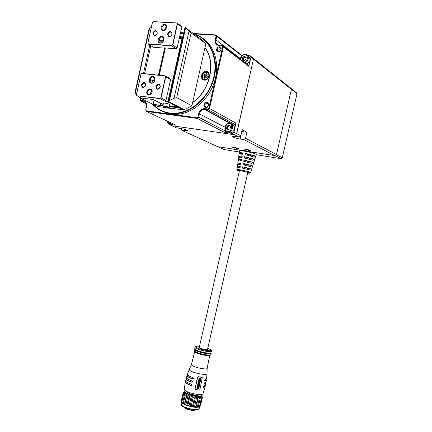 <?xml version="1.0" encoding="UTF-8"?>
<svg xmlns="http://www.w3.org/2000/svg" width="432" height="432" viewBox="0 0 432 432"><rect width="100%" height="100%" fill="white"/><g stroke="black" fill="none" stroke-linecap="round" stroke-linejoin="round"><path stroke-width="0.65" d="M210.902 349.769L207.77 348.268L210.773 349.731C214.126 352.28 198.423 349.596 195.939 347.177C195.097 346.291 196.29 346.005 199.519 346.318C197.726 345.838 196.177 346.097 194.87 347.085L195.172 347.711C197.122 349.763 210.643 352.696 211.523 351.265L211.626 351.076M210.913 352.582L210.832 352.76C210.087 354.191 197.024 351.378 195.14 349.38L194.843 347.215M210.141 354.424L210.076 354.586C209.477 356.017 196.846 353.322 195.026 351.367L194.789 349.871M187.628 374.954L187.078 375.37L187.364 376.299C188.201 377.163 189.956 378.049 192.634 378.967L193.531 378.551L192.883 377.627C190.291 376.731 188.584 375.867 187.769 375.035L187.493 374.107L189.248 369.473M186.689 378.103L186.154 378.556L186.457 379.485C187.326 380.392 189.162 381.326 191.959 382.282L192.866 381.872L192.235 380.965C189.475 380.02 187.661 379.102 186.802 378.205L186.505 377.276L187.018 375.565M191.236 385.533L191.095 385.376C187.569 384.134 185.792 382.963 185.771 381.872L185.895 381.294L185.387 381.78L185.701 382.687C186.575 383.616 188.417 384.561 191.236 385.533L192.148 385.133L191.533 384.237C188.708 383.27 186.862 382.325 185.987 381.402L185.674 380.484L186.111 378.724M203.018 393.579L202.937 393.806C202.111 396.149 186.619 392.899 184.55 389.945L184.232 389.151L185.355 381.92M185.177 390.517L184.891 391.851C187.412 395.226 204.773 397.942 201.56 394.465M184.864 407.851C184.237 408.694 193.574 411.421 194.567 410.017M187.65 374.895L187.466 375.462C187.326 376.461 189 377.579 192.488 378.815L193.423 378.043M186.694 378.081L186.538 378.648C186.489 379.712 188.249 380.873 191.819 382.126L192.769 381.375M191.095 385.376L192.062 384.653M187.115 391.64C187.542 392.974 190.139 394.114 194.908 395.048C197.478 395.399 198.947 395.269 199.309 394.654L199.33 394.583M192.488 406.496L190.031 406.469L189.086 405.724L191.03 397.181L192.267 396.641L195.421 397.267L193.185 407.09L196.031 407.349L195.685 406.901L193.185 407.09L192.488 406.496L194.432 397.953L195.421 397.267L200.443 397.435L201.938 396.527M199.476 406.69L198.218 407.209L196.031 407.349L198.266 397.543L199.309 398.423L197.37 406.939L196.031 407.349M247.763 172.67L247.396 172.411C245.786 171.693 239.128 170.375 239.409 170.834L199.26 347.463C198.725 348.143 205.2 349.985 207.031 349.666L207.511 349.418M242.471 168.102L249.928 169.992L250.333 168.691L242.725 166.757L242.471 168.102M244.987 154.656L245.241 153.311L254.405 155.693L254 156.994L244.987 154.656M244.355 158.026L244.609 156.681L253.39 158.949L252.979 160.25L244.355 158.026M243.729 161.384L243.977 160.04L252.369 162.2L251.964 163.496L243.729 161.384M243.097 164.743L243.351 163.404L251.354 165.445L250.943 166.747L243.097 164.743M240.219 166.952L237.362 166.271L240.332 166.347L240.084 167.686L237.179 167.6L236.898 169.636M237.595 166.498L237.454 167.476M238.734 156.254L239.004 154.283C239.08 153.97 240.273 153.965 242.584 154.273L242.838 152.928C240.478 152.62 239.263 152.631 239.188 152.955L239.393 154.078M238.275 159.586L238.545 157.615C238.615 157.329 239.755 157.334 241.958 157.631L242.212 156.287C239.96 155.99 238.799 155.984 238.729 156.281L238.907 157.432M237.821 162.918L238.091 160.947L241.331 160.985L241.585 159.646C239.441 159.354 238.34 159.343 238.275 159.613L238.421 160.78M237.362 166.25L237.632 164.273L240.705 164.338L240.959 162.999L237.816 162.945L237.935 164.128M140.314 98.086L139.973 99.603L140.746 101.007L143.521 101.363C145.865 101.963 146.842 103.734 146.443 106.672L145.697 110.025L146.48 111.451L197.149 118.417L198.617 117.239L197.986 116.851L198.725 113.546C199.768 110.236 201.793 108.605 204.806 108.648L207.722 109.021L208.883 108.086L209.515 108.481L223.36 46.953L222.464 45.506L247.984 64.978L248.837 66.334L250.933 57.089L250.074 55.739L296.233 92.572L296.995 93.744L282.312 157.783L281.075 158.684L275.189 155.628L250.798 151.897C246.029 150.725 242.557 150.174 240.386 150.244L217.453 146.61L181.861 130.302L180.997 128.52M241.969 130.507L242.573 130.918L241.839 131.069M248.589 150.552L250.565 150.584C250.069 150.136 248.486 149.672 245.808 149.186L243.853 149.121M248.621 150.417L250.533 150.52M236.515 148.646L238.415 148.678C237.902 148.23 236.32 147.76 233.653 147.274L231.779 147.215M236.547 148.511L238.383 148.613M231.714 124.292C236.077 124.897 234.851 132.71 230.375 132.818L227.718 131.841M173.405 123.957L171.407 124.319L169.916 123.633M203.321 38.626C215.363 46.948 220.066 65.734 214.061 82.96C208.116 100.202 192.488 113.249 177.439 114.269L171.153 114.08L162.086 111.224M193.725 33.75C209.396 37.994 218.846 56.943 214.402 76.621C210.092 96.309 192.877 112.531 176.105 113.611L169.808 113.427C162.886 112.401 157.113 109.291 152.501 104.096M180.436 33.14L183.848 32.74M206.95 102.476C209.876 102.708 208.667 108.103 205.799 107.606C202.889 107.363 204.093 102.001 206.95 102.476M206.118 107.26L206.426 107.271C208.861 105.937 209.077 104.533 207.063 103.059L206.777 103.054C204.331 104.371 204.109 105.775 206.118 107.26M143.321 99.608L141.75 98.836M219.467 46.807C222.431 46.899 221.211 52.326 218.306 51.964C215.357 51.856 216.567 46.462 219.467 46.807M218.619 51.651L218.624 51.656C221.335 50.447 221.654 49.037 219.591 47.428L219.569 47.428C216.859 48.649 216.54 50.058 218.619 51.651M194.395 34.241C210.659 39.247 219.359 60.464 212.792 80.773C206.41 101.131 186.554 115.511 169.711 113.017C163.145 112.05 157.61 109.177 153.106 104.393M180.392 33.329L183.8 32.94M204.968 47.596C216.594 62.267 210.136 90.877 192.661 102.519M175.187 108.788L168.275 108.146M168.658 108.081L174.398 108.686M179.701 108.14L180.041 108.07M192.683 102.416C210.065 90.833 216.486 62.375 204.925 47.779M174.08 108.643L168.685 108.065M229.678 125.777L227.929 126.549L227.421 128.795L228.28 129.584L227.675 127.672L228.928 126.112L229.894 125.977M245.446 56.932L243.459 57.899L242.946 60.161L243.664 60.766L243.2 59.033L244.469 57.407L245.965 57.37M206.28 71.366C211.064 71.599 209.439 80.39 204.66 80.147L204.314 80.131C199.514 79.85 201.242 71.021 206.037 71.356L206.28 71.366M207.905 72.004L206.431 71.609C202.608 71.312 200.043 77.755 203.164 79.785M203.818 79.364L206.145 79.844M209.261 74.736L207.819 72.792M204.741 79.628C200.68 79.396 202.138 71.933 206.194 72.209L206.404 72.22C210.449 72.419 209.072 79.855 205.027 79.645L204.741 79.628M206.993 77.576L206.507 77.209M203.801 77.765L204.655 76.523L204.606 75.827L203.618 75.071L204.19 74.234L205.4 75.065L206.68 73.575L207.349 74.083L206.496 75.33L206.545 76.027L207.538 76.783L206.96 77.62L205.751 76.788L204.471 78.273L203.801 77.765L204.822 77.512L205.243 76.901L205.195 76.205L204.703 75.832L205.254 75.033M205.227 75.022L205.983 75.443L206.95 74.671M203.618 75.071L204.703 75.832M206.68 73.575L206.836 74.585M204.919 47.817C216.362 62.413 209.979 90.693 192.71 102.298M245.646 59.805L246.159 57.537L244.636 56.252L242.606 57.24L242.093 59.508L243.61 60.793L245.646 59.805M243.459 57.899L242.606 57.24M242.946 60.161L242.093 59.508M230.024 128.822L230.537 126.565L229.041 125.194L227.043 126.074L226.535 128.326L228.02 129.697L230.024 128.822M227.929 126.549L227.043 126.074M227.421 128.795L226.535 128.326M146.275 103.68L140.746 101.007L140.751 100.424L143.365 100.759C145.946 101.417 147.02 103.367 146.578 106.601L145.697 110.025M140.411 98.15L139.973 99.603M140.152 99.328L140.751 100.424M225.774 130.756L225.677 131.182L198.617 117.239L199.406 113.729C200.167 111.1 201.755 109.609 204.163 109.253L208.03 109.679L209.515 108.481L235.953 123.185L234.554 124.281L231.179 123.838M207.722 109.021L208.03 109.679L234.554 124.281M215.309 39.685L215.984 39.89C215.563 42.93 216.648 44.723 219.24 45.268L222.464 45.506L221.94 45.83L218.975 45.608C216.07 45.047 214.844 43.076 215.309 39.685L216.059 36.353L216.778 36.353L215.892 34.927L193.309 33.442M240.376 58.547L215.984 39.89L216.778 36.353L241.801 55.793M216.059 36.353L215.368 35.24L215.892 34.927L242.05 55.555M167.994 122.774L168.723 124.157L176.164 125.242L146.48 111.451L145.881 109.76M225.677 131.182L224.294 132.262L197.149 118.417L196.841 117.769L197.986 116.851M247.833 55.895C251.051 58.493 250.706 61.225 246.802 64.082M196.841 117.769L146.491 110.873M221.94 45.83L222.637 46.958L208.883 108.086M180.479 32.94L181.354 32.999M194.022 33.831L215.368 35.24M248.837 66.334L223.36 46.953L222.637 46.958M183.254 32.783L180.554 32.605M281.075 158.684L256.316 154.715L255.631 154.057L256.343 154.629L255.739 156.503L255.469 156.211L255.296 157.874M239.317 151.994L224.122 149.558L217.814 146.669M181.861 130.302L187.942 130.783C186.98 129.946 184.291 129.13 179.869 128.331L176.456 127.823L171.833 125.707L235.143 134.838L171.833 125.707M171.742 125.539L168.723 124.157M250.074 55.739L247.579 55.539M242.59 55.134L241.742 55.069M224.294 132.262L232.475 133.45L233.874 132.37L235.953 123.185M296.995 93.744L291.422 89.311L276.448 154.705L282.312 157.783M255.188 153.263L251.597 152.026M239.053 137.09L235.283 136.534C233.226 136.242 232.157 136.253 232.076 136.566C232.945 137.398 235.618 138.208 240.095 139.007L241.79 131.528L246.888 132.257L242.158 129.67L240.775 135.767L239.053 137.09L234.97 134.973M275.033 155.741L243.821 139.563L240.095 139.007M235.143 134.838L232.475 133.45M233.874 132.37L236.709 133.634L253.46 59.103L236.531 133.769M253.46 59.103L250.933 57.089M253.568 59.27L291.519 89.456M276.604 154.591L245.522 138.262L243.821 139.563M245.522 138.262L246.888 132.257M240.775 135.767L236.709 133.634M250.528 172.687L252.207 167.492M252.229 167.427L252.423 165.926L252.639 166.142L253.233 164.29M253.26 164.214L253.438 162.691L253.67 162.929L254.264 161.082M254.291 161.001L254.453 159.451L254.707 159.716L255.323 157.788M250.333 168.691L247.558 168.215L247.331 169.209M243.761 168.361L244.004 167.314L242.725 166.757M247.558 168.215L244.004 167.314M254.405 155.693L250.549 155.072L250.371 155.86M246.802 155.018L246.996 154.148L245.241 153.311M250.549 155.072L246.996 154.148M253.39 158.949L249.799 158.36L249.61 159.203M246.04 158.36L246.251 157.442L244.609 156.681M249.799 158.36L246.251 157.442M252.369 162.2L249.053 161.644L248.848 162.54M245.279 161.698L245.5 160.731L243.977 160.04M249.053 161.644L245.5 160.731M251.354 165.445L248.303 164.932L248.087 165.877M244.523 165.029L244.75 164.025L243.351 163.404M248.303 164.932L244.75 164.025M242.676 153.803L239.506 153.29M242.06 157.091L239.026 156.595M241.445 160.375L238.55 159.894M240.835 163.663L238.07 163.193M255.307 156.735L255.739 156.503M251.305 169.501L251.608 169.355M252.304 166.309L252.639 166.142M253.303 163.118L253.67 162.929M254.302 159.926L254.707 159.716M189.086 405.724L187.807 405.34L186.959 405.556L184.826 404.222L184.361 404.471L182.552 403.342L181.391 401.868L183.308 393.422L183.649 393.833L184.766 393.59L182.552 403.342L181.748 402.322M181.429 401.701L181.213 401.258L183.13 392.828M200.513 405.751L199.978 406.339M198.218 407.209L200.443 397.435L201.366 398.18L201.884 397.98L199.957 406.442L198.218 407.209L198.283 406.879L197.37 406.939M193.185 407.09L186.959 405.556L184.361 404.471L182.601 403.013M195.685 406.901L197.629 398.369L198.266 397.543M197.629 398.369L196.441 398.255L194.497 406.793M198.283 406.879L200.216 398.38L199.309 398.423M195.421 397.267L196.441 398.255M200.216 398.38L200.443 397.435M201.366 398.18L199.433 406.658M194.432 397.953L193.115 397.694L191.171 406.237M185.911 404.676L187.85 396.144L189.194 395.739L192.267 396.641L193.115 397.694M192.267 396.641L190.031 406.469M201.884 397.98L201.695 396.959L202.365 397.559L200.437 405.999M191.03 397.181L189.751 396.803L187.807 405.34M201.976 396.355L202.365 397.559M183.352 403.483L185.285 394.983L186.586 394.675L189.194 395.739L189.751 396.803M189.194 395.739L186.959 405.556M201.987 396.317L202.181 396.727M187.85 396.144L186.764 395.701L184.826 404.222M181.213 401.258L183.125 392.839L183.951 392.607L186.586 394.675L186.764 395.701M186.586 394.675L184.361 404.471M185.285 394.983L184.523 394.524M181.726 402.295L183.649 393.833M184.118 391.441L183.951 392.607L183.308 393.422M183.125 392.839L183.994 391.997M198.617 382.428L200.07 382.185L198.617 382.428L198.941 381.834L200.07 382.185M198.709 381.148L199.292 381.245L199.357 380.743L199.368 381.326L198.693 381.208L199.346 380.722M197.527 387.315L198.218 387.58L198.288 387.277M197.581 386.44L198.11 386.527L198.175 386.132L198.185 386.608L197.57 386.505L197.813 386.046L198.25 386.213M198.434 386.575L199.028 386.662L199.109 386.273M197.354 387.315L198.38 387.272L198.288 387.661L197.354 387.315M199.179 386.354L199.103 386.743L198.418 386.645L198.688 386.143L199.157 386.278M199.719 382.822L200.259 382.104L198.439 381.807L198.45 382.525L199.719 382.822M200.61 380.808L198.866 380.484L198.434 381.321L200.443 381.64L199.595 381.359L200.61 380.808M198.871 383.567L198.239 383.459L198.374 382.833L197.964 383.567L199.973 383.881L199.109 383.605L199.222 383.06L198.796 383.486L198.914 382.946L199.222 383.06M199.454 379.436L198.952 379.366L198.79 379.917L199.13 380.203L200.621 380.252L200.772 379.717L200.248 379.388L200.459 380.133L199.039 379.922L199.454 379.436M198.607 387.261L197.116 387.353L199.022 388.098L198.493 387.736L198.607 387.261M198.634 384.642L198.007 384.539L198.158 383.859L197.732 384.647L199.741 384.961L199.924 384.102L199.541 384.777L198.866 384.68L199.006 384.043L198.558 384.566L198.698 383.929L199.006 384.043M199.298 386.921L199.174 386.051L197.5 385.987L197.289 386.613L199.298 386.921M199.8 378.956L199.174 378.848L199.309 378.151L198.904 378.961L200.907 379.28L201.074 378.4L200.707 379.091L200.032 378.994L200.156 378.34L199.724 378.88L199.849 378.227L200.156 378.34M197.532 385.549L199.541 385.857L199.697 385.144L199.341 385.679L197.564 385.398M197.586 388.125L197.078 388.049L196.895 388.573L197.23 388.859L198.731 388.913L198.904 388.4L198.385 388.071L198.569 388.795L197.149 388.589L197.586 388.125M198.288 382.347L198.364 381.731L199.93 381.802M199.784 380.83L200.648 380.614M200.475 381.483L199.611 381.294M198.434 381.321L198.569 380.5L199.53 380.63M197.964 383.567L198.056 382.709L198.374 382.833M198.256 383.395L198.796 383.486M200.005 383.729L199.125 383.54M198.806 379.939L198.877 379.285L199.422 379.274M199.022 379.906L200.561 379.777M200.151 379.534L200.702 379.631M197.116 387.353L199.271 387.034M199.06 387.941L198.504 387.688M197.732 384.647L197.84 383.735L198.158 383.859M198.023 384.475L198.558 384.566M199.541 384.777L199.622 383.994L199.924 384.102M198.882 384.615L199.471 384.701M198.326 386.041L199.336 386.165M197.289 386.613L197.424 385.906L198.234 385.976M198.904 378.961L198.99 378.032L199.309 378.151M199.19 378.788L199.724 378.88M200.707 379.091L200.772 378.292L201.074 378.4M200.048 378.929L200.632 379.015M199.341 385.679L199.395 385.036L199.697 385.144M197.494 385.317L199.271 385.598M196.933 388.633L197.008 387.968L197.559 387.963M197.127 388.557L198.688 388.454M198.283 388.211L198.833 388.309M206.086 382.018L204.498 382.892L203.915 384.032L204.223 384.205L205.465 383.216M206.572 378.751L205.135 379.577L204.584 380.738L204.887 380.911L206.01 379.971M195.199 389.313L199.163 390.177L199.903 389.594L202.3 377.59L198.326 376.693L197.532 377.222L195.064 388.773M197.532 377.222L198.401 376.774M197.608 377.303L195.134 388.859M204.763 386.429L203.348 387.283L205.114 386.672L204.898 385.857L204.725 386.575M204.223 384.205L205.826 383.422L205.573 382.639M204.887 380.911L206.388 380.138L206.091 379.382M201.911 377.33L198.326 376.693M205.448 385.241L203.796 386.149L203.197 387.266L203.499 387.439M205.4 75.065L205.983 75.443L206.329 75.146M180.317 33.669L183.595 33.885M163.021 105.327L160.661 105.019L161.627 105.624L153.787 104.598L157.615 106.472L164.344 107.363M168.691 107.935L182.957 109.814L179.285 107.924L171.202 106.871L169.576 106.132M141.286 97.934L141.151 98.545L153.149 104.414L154.089 99.97M179.285 107.924L179.901 107.903L168.415 101.995L185.02 27.47L185.63 27.783L169.393 100.629L174.037 98.28L189.065 30.904L185.63 27.783M135.173 93.506L135.005 92.556L148.792 30.164L149.564 28.388L135.173 93.506L136.447 94.937M191.921 105.813L176.699 97.637L191.138 32.935L205.843 43.702L191.921 105.813L184.232 109.663L182.957 109.814M137.705 96.179L138.38 96.509M143.451 73.586L149.774 44.987M151.33 27.292L149.564 28.388M168.415 101.995L169.393 100.629M138.326 96.741L141.151 98.545M174.037 98.28L176.699 97.637M191.138 32.935L189.065 30.904M153.149 104.414L153.787 104.598M153.122 104.312L161.077 105.349M171.412 106.159L171.293 106.682L179.636 107.768M170.3 106.013L171.202 106.871M157.615 106.472L153.522 104.544M185.927 28.01L200.156 38.475L205.843 43.702M179.447 37.579L182.72 37.805M182.882 37.082L179.609 36.855M179.658 36.634L182.93 36.86M183.568 33.998L180.29 33.782M160.871 103.367L160.553 104.798L163.069 105.127M160.661 105.019L160.391 104.873L160.742 103.307M169.609 105.98L170.122 106.326M161.104 27.292C161.865 23.252 167.432 23.571 166.412 27.621C165.634 31.687 160.078 31.315 161.104 27.292M166.239 27.783C166.46 26.206 165.931 25.288 164.651 25.029C163.258 25.078 162.313 25.909 161.816 27.508C161.6 29.095 162.135 30.013 163.431 30.267C164.808 30.202 165.748 29.376 166.239 27.783M166.315 27.016L164.446 29.327M172.082 34.231C171.326 30.683 169.808 30.58 167.535 33.923C168.28 37.471 169.792 37.573 172.082 34.231M171.914 34.376C172.098 33.037 171.639 32.26 170.543 32.049C169.382 32.108 168.599 32.794 168.188 34.123C168.005 35.467 168.469 36.245 169.576 36.445C170.732 36.385 171.509 35.694 171.914 34.376M157.302 33.232C156.573 29.732 155.099 29.63 152.869 32.935C153.592 36.434 155.066 36.536 157.302 33.232M157.156 33.377C157.334 32.054 156.892 31.288 155.822 31.082C154.688 31.136 153.927 31.822 153.522 33.129C153.344 34.457 153.792 35.224 154.872 35.424C155.995 35.359 156.757 34.679 157.156 33.377M177.125 47.99L176.191 48.805L171.833 45.911L148.349 44.091L147.82 43.168L152.41 22.426L153.322 21.6L176.936 22.961L181.24 26.109L181.796 27.027L177.493 23.884L172.778 45.09L177.125 47.99L181.796 27.027M158.425 75.146L164.662 48.184L164.122 47.839L176.191 48.805M148.354 43.864L171.72 45.673L172.552 44.944L177.239 23.884L176.747 23.069L153.252 21.713L152.442 22.442L147.884 43.049L148.349 44.091L153.333 47.228L164.425 48.119M150.79 45.625L144.58 73.705M158.301 39.938L158.495 39.064C159.257 35.03 164.808 35.408 163.787 39.447L163.593 40.327C162.815 44.383 157.275 43.951 158.301 39.938L159.019 40.149C158.798 41.774 159.359 42.703 160.693 42.93C162.043 42.844 162.95 42.023 163.426 40.473L163.62 39.598C163.836 37.984 163.285 37.06 161.968 36.817C160.607 36.893 159.689 37.714 159.208 39.28L159.019 40.149L161.66 41.882L161.854 41.018L158.495 39.064M164.662 48.184L158.668 75.173M176.747 23.069L177.239 23.884M172.552 44.944L171.72 45.673M163.685 38.734L161.854 41.018M154.748 100.251L153.236 99.544L141.556 98.069L136.917 95.791L136.393 94.846L140.956 74.207L141.863 73.418L165.175 75.848L170.046 78.656L170.591 79.607L165.721 76.804L161.033 97.897L165.953 100.429L170.591 79.607M165.953 100.429L165.029 101.201L167.967 101.574L167.098 101.812L168.988 102.67L169.063 102.325M152.069 92.275C151.292 96.32 145.822 95.639 146.842 91.649C147.598 87.626 153.079 88.258 152.069 92.275M147.56 91.849C147.355 93.636 148.003 94.597 149.504 94.721C150.709 94.532 151.513 93.749 151.913 92.367C152.118 90.585 151.475 89.629 149.985 89.494C148.77 89.667 147.96 90.455 147.56 91.849M151.924 91.093L150.271 93.236L150.266 94.522M141.394 84.802C142.101 88.355 143.559 88.522 145.773 85.304C145.055 81.751 143.597 81.583 141.394 84.802M142.052 84.985C141.874 86.449 142.398 87.237 143.613 87.356L145.633 85.396C145.805 83.938 145.292 83.149 144.083 83.025L142.052 84.985M155.871 86.459C156.6 90.056 158.096 90.229 160.358 86.972C159.619 83.371 158.123 83.203 155.871 86.459M156.53 86.643C156.357 88.128 156.897 88.933 158.15 89.046L160.207 87.064C160.38 85.579 159.845 84.78 158.598 84.656L156.53 86.643M181.759 42.12L181.462 41.92M167.967 101.574L181.942 38.853L179.204 38.659M181.942 38.853L168.151 101.666M181.937 39.782L182.234 39.987M165.029 101.201L160.099 98.68L136.917 95.791L159.986 98.447L160.807 97.756L165.467 76.81L164.981 75.967L141.788 73.548L140.989 74.239L136.458 94.743L136.917 95.58M154.742 100.283L163.199 104.539M177.142 106.866L177.217 106.537L176.974 106.882L169.619 105.926M176.98 106.407L175.106 105.813L175.181 105.473M171.207 103.432L171.131 103.772L175.106 105.813M171.131 103.772L171.148 103.41M170.899 103.28L168.988 102.67M162.842 106.148L163.49 103.232L164.203 103.048C167 103.372 168.901 103.923 169.895 104.701L169.884 104.749M165.353 47.936L159.295 75.238M154.872 79.639L154.678 80.514C153.9 84.559 148.419 83.938 149.44 79.942L149.629 79.072C150.385 75.049 155.887 75.616 154.872 79.639L154.71 79.747C154.921 78.008 154.3 77.053 152.852 76.891C151.6 77.047 150.763 77.841 150.347 79.272L150.152 80.141C149.942 81.896 150.574 82.847 152.037 82.998C153.279 82.831 154.105 82.037 154.516 80.617L154.71 79.747M159.246 75.233L165.31 47.936M160.807 97.756L159.986 98.447M164.981 75.967L165.467 76.81M154.742 78.57L153.041 80.746L152.825 82.804M181.548 41.521L181.845 41.726M168.421 100.451L168.723 100.607M167.303 107.59L164.576 107.131L167.303 107.59M167.297 106.742L167.184 107.239M165.964 106.391L165.85 106.882M165.802 107.114L165.704 107.541M194.837 348.629L194.535 348.964L194.832 349.596C196.722 350.941 200.189 352.102 205.227 353.063C208.694 353.619 210.649 353.592 211.091 352.987L211.108 352.922M210.983 352.426L211.059 353.117C210.622 353.722 208.667 353.749 205.195 353.192C200.156 352.231 196.695 351.07 194.805 349.726L194.508 349.094L194.805 349.726C196.825 351.869 210.881 354.802 211.059 353.117L211.059 353.117C211.664 353.376 210.757 353.592 208.337 353.765C204.088 353.597 196.403 351.454 194.832 349.915L194.486 349.169M194.697 349.618L194.994 350.023C194.033 350.989 210.254 355.147 210.681 353.408M194.746 350.622L194.432 350.968L194.719 351.578C196.528 352.885 199.849 354.002 204.682 354.926C208.013 355.45 209.893 355.423 210.319 354.834L210.335 354.764M194.411 351.065L194.692 351.707C196.63 353.792 210.109 356.6 210.287 354.964L210.287 354.958C210.859 355.223 209.968 355.439 207.614 355.601C202.019 355.028 197.721 353.797 194.719 351.896L194.384 351.167M194.594 351.616L194.881 352.01C193.957 352.949 209.488 356.94 209.914 355.25M209.768 355.406L207.155 368.231C207.495 370.208 193.687 367.459 191.738 365.159L191.522 364.397L194.643 351.826M207.155 368.231L207.02 373.594C207.419 375.916 191.749 372.816 189.572 370.132L189.346 369.247L191.446 364.592M185.117 390.469L184.151 391.295L184.426 392.18C186.403 393.979 190.134 395.372 195.626 396.36C199.417 396.878 201.577 396.679 202.111 395.771L202.138 395.669M181.667 402.235L181.256 404.044L181.521 404.989C183.47 406.885 187.191 408.321 192.683 409.288C196.474 409.779 198.644 409.531 199.195 408.548L199.233 408.402M184.513 407.268L184.669 407.56C185.819 408.677 187.996 409.52 191.192 410.081C193.163 410.341 194.405 410.249 194.918 409.79M194.4 351.097L194.692 351.707C196.501 353.014 199.822 354.132 204.655 355.055C207.986 355.579 209.866 355.547 210.287 354.964L210.2 354.267M249.955 172.238C247.358 171.061 236.493 168.917 236.898 169.657C236.218 169.954 237.276 170.23 240.057 170.489L249.377 172.741C250.258 172.951 250.652 172.913 250.555 172.616L249.955 172.238M239.188 152.923L239.452 151.011C238.977 149.85 252.477 152.393 255.625 154.073M229.759 123.293C234.29 123.682 233.194 131.776 228.593 131.895L225.801 130.788M229.37 123.741C233.588 123.028 231.336 132.975 227.691 131.155C223.501 131.836 225.736 121.954 229.37 123.741M245.344 54.394L245.522 54.41C249.485 54.707 249.145 61.479 245.101 62.78M240.662 59.395C241.483 56.036 242.919 54.497 244.966 54.788C248.033 53.708 248.465 61.83 244.312 62.176M171.412 123.034L169.409 123.395L167.81 122.612M170.478 122.602L169.247 122.71L167.216 121.084M230.375 132.818L227.794 131.857C223.182 131.344 224.386 123.223 229.084 123.266L229.662 123.282M205.967 76.864L206.555 77.242M204.655 76.523L205.243 76.901M204.606 75.827L205.195 76.205M205.826 74.817L206.41 75.2M145.363 102.26L143.521 101.363L143.365 100.759M224.872 127.127L198.725 113.546M204.806 108.648L204.93 109.28L231.622 123.876M219.316 45.274L218.975 45.608M167.53 113.022L168.88 113.675M185.242 130.81L185.506 129.627M239.317 171.218L238 170.764C236.471 170.203 237.46 170.165 240.975 170.656L249.221 172.735C250.409 173.167 249.89 173.275 247.676 173.054M181.807 405.427C180.695 406.831 196.668 411.539 198.477 409.169M168.696 101.65L184.232 109.663M152.852 81.61L149.44 79.942M153.041 80.746L149.629 79.072M180.338 38.734L179.215 38.605M179.685 38.335L182.461 38.966L179.685 38.335M182.39 39.274L182.072 39.166M177.109 106.839L177.174 106.553M163.771 106.569C161.433 106.472 165.947 108.108 168.086 108.14C170.462 108.259 165.931 106.601 163.771 106.569M169.895 104.701L169.231 107.665C169.625 108.599 167.864 106.963 163.728 106.553L162.826 106.202L163.539 106.029C166.336 106.353 168.237 106.904 169.231 107.665L169.204 107.735M211.604 351.151L211.156 349.979M199.643 406.588L199.195 408.548C198.515 411.631 183.708 408.434 181.548 405.238L181.229 404.163M194.94 409.79C194.67 411.302 185.938 409.703 184.691 407.727L184.486 407.257M201.733 394.551L202.111 395.771L201.906 396.668M207.5 349.461L247.768 172.649M171.985 124.346L169.382 123.385C168.075 123.109 167.211 122.278 166.795 120.89M220.882 48.4L219.591 47.428M205.027 79.645L205.459 79.92M206.431 71.609L206.037 71.356M208.262 103.891L206.777 103.054M245.203 54.378C242.433 54.583 240.802 56.171 240.311 59.125M177.439 114.269L176.105 113.611M232.065 147.134L238.124 148.446M244.145 149.035L250.274 150.352M204.163 109.253L229.948 123.325M240.354 150.746L239.463 150.968M182.277 403.099L181.958 402.602M198.439 407.16L198.72 406.993M202.403 397.472L200.48 405.907M205.443 383.324L205.578 382.606M205.999 380.041L206.102 379.307M207.02 373.594L206.566 378.815M206.388 380.138L206.069 382.115M205.826 383.422L205.416 385.376M205.114 386.672L202.937 393.806M210.476 353.587L210.076 354.586M211.523 351.265L210.832 352.76M183.454 109.825L179.766 107.93M166.082 26.033L164.651 25.029M171.785 32.913L170.543 32.049M157.005 31.876L155.822 31.082M163.442 37.8L161.968 36.817M159.986 85.412L158.598 84.656M145.395 83.716L144.083 83.025M151.616 90.342L149.985 89.494M154.451 77.782L152.852 76.891M179.28 38.324L179.55 38.329"/></g></svg>

